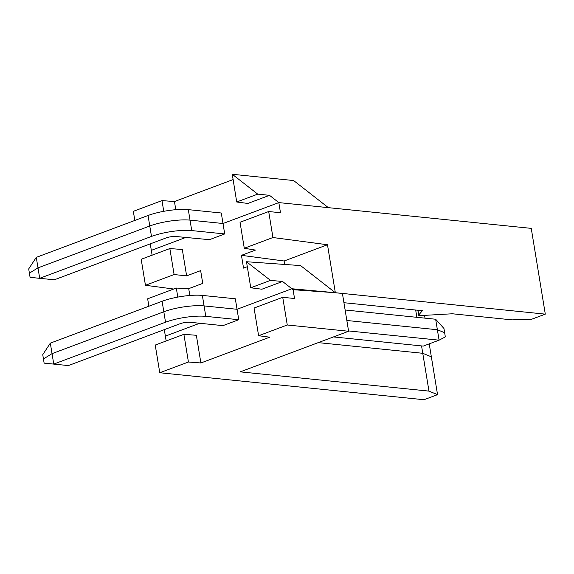 <?xml version="1.0" encoding="UTF-8"?>
<svg xmlns="http://www.w3.org/2000/svg" width="574" height="574" viewBox="0 0 574 574"><rect width="100%" height="100%" fill="white"/><g stroke="black" fill="none" stroke-linecap="round" stroke-linejoin="round"><path stroke-width="0.86" d="M174.101 274.551L169.847 248.549L141.19 259.283L145.444 285.285L174.101 274.551L186.629 275.872L182.31 249.503L169.847 248.549M189.836 295.481L188.717 288.65L202.744 283.391L200.649 270.619L186.629 275.872M145.444 285.285L173.714 289.031M164.308 329.641L166.159 340.963M148.874 306.229L147.654 298.796L176.311 288.062L188.717 288.65M150.259 243.864L152.117 255.193M199.716 323.27L165.369 336.134L199.716 323.27M162.098 301.271A28.844 6.687 170.7 0 1 202.357 295.416L235.326 298.781L238.755 319.718L222.949 325.637L189.972 322.272A7.039 1.629 170.7 0 0 180.157 323.7L68.378 365.573L44.126 363.134L42.749 354.689L50.318 343.137L162.098 301.271L163.82 311.775L165.527 322.208L53.748 364.081L52.04 353.641L163.82 311.775A28.844 6.687 170.7 0 1 204.071 305.913L237.048 309.286L291.865 288.751L282.559 281.482L261.887 289.224L250.759 287.775L270.483 280.385L246.497 261.773L250.759 287.775M209.46 239.688L224.714 233.941L223.006 223.508L190.03 220.143A28.844 6.687 170.7 0 0 149.771 225.998L37.992 267.871L36.277 257.367L148.056 215.494A28.844 6.687 170.7 0 1 188.308 209.639L221.284 213.004L223.006 223.508L278.828 202.6L280.485 212.732L268.689 211.526L240.032 222.26L244.287 248.262L255.473 250.085L241.453 255.337L243.541 268.108L247.308 266.702M209.388 239.681L175.924 236.502A7.039 1.629 170.7 0 0 166.108 237.93L54.329 279.796L30.085 277.357L39.699 278.304L37.992 267.871L29.396 273.167L37.992 267.871L149.771 225.998L151.479 236.431L39.699 278.304L54.329 279.796M151.321 250.357L185.667 237.493L151.321 250.357M177.797 297.095L176.311 288.062M202.357 295.416L204.071 305.913A28.844 6.687 170.7 0 0 163.82 311.775L52.04 353.641L43.445 358.944L52.04 353.641L50.318 343.137M238.755 319.718L205.786 316.353L204.071 305.913L237.048 309.286L291.865 288.751L342.413 293.429L348.605 331.255L287.265 324.992L282.731 297.303L294.527 298.502L293.092 289.705L291.865 288.751L335.331 292.711L545.3 314.15L531.251 228.373L278.828 202.6L269.515 195.332L257.719 194.127L232.276 174.274L293.615 180.537L328.364 207.659L278.828 202.6L223.006 223.508L190.03 220.143A28.844 6.687 170.7 0 0 149.771 225.998L148.056 215.494M268.689 211.526L272.944 237.528L327.481 244.754L284.13 260.998L241.453 255.337M246.598 261.737L300.582 265.583L335.338 292.711L327.481 244.754M244.287 248.262L272.944 237.528M284.697 264.449L284.13 260.998M282.559 281.482L270.483 280.385M417.965 310.261L418.733 314.954A3.516 0.818 170.7 0 0 418.647 315.183A3.516 0.818 170.7 0 0 420.807 315.585L452.298 313.77L512.022 319.869L531.746 319.223L545.3 314.15M429.23 343.862L431.354 356.827L422.765 353.297L318.247 342.628L422.765 353.297L421.56 345.921M348.554 330.933L439.081 340.174L445.331 336.916L444.649 332.726L437.374 329.734L439.081 340.174L423.268 346.093L333.465 336.924M435.652 319.237L443.946 328.472L444.649 332.726L437.374 329.734L346.847 320.493L437.374 329.734L435.652 319.237L345.125 309.989M343.934 302.706L422.371 310.713L418.733 314.954M224.714 233.941L191.738 230.576A28.844 6.687 170.7 0 0 151.479 236.431M30.085 277.357L28.7 268.912L36.277 257.367M416.875 317.322L415.684 310.032M424.566 315.37L425.018 318.147M437.546 394.654L431.354 356.827L422.765 353.297L428.965 391.116L437.546 394.654L423.992 399.726L159.766 372.748L155.231 345.06L183.888 334.326L196.351 335.281L200.886 362.969L188.423 362.015L159.766 372.748M44.126 363.134L68.378 365.573M205.786 316.353A28.844 6.687 170.7 0 0 165.527 322.208M287.265 324.992L258.609 335.725L269.737 337.182L200.886 362.969M428.965 391.116L240.233 371.852L348.605 331.255M335.338 292.718L293.092 289.705M282.731 297.303L254.074 308.037L258.609 335.725M188.423 362.015L183.888 334.326M134.825 220.452L133.333 211.332L161.99 200.599L174.453 201.553L233.044 179.605M232.276 174.274L236.71 201.998L247.839 203.454L269.515 195.332M236.71 201.998L257.719 194.127M163.748 211.325L161.99 200.599M175.787 209.704L174.453 201.553M188.308 209.639L191.738 230.576M417.836 310.247L418.647 315.183"/></g></svg>

